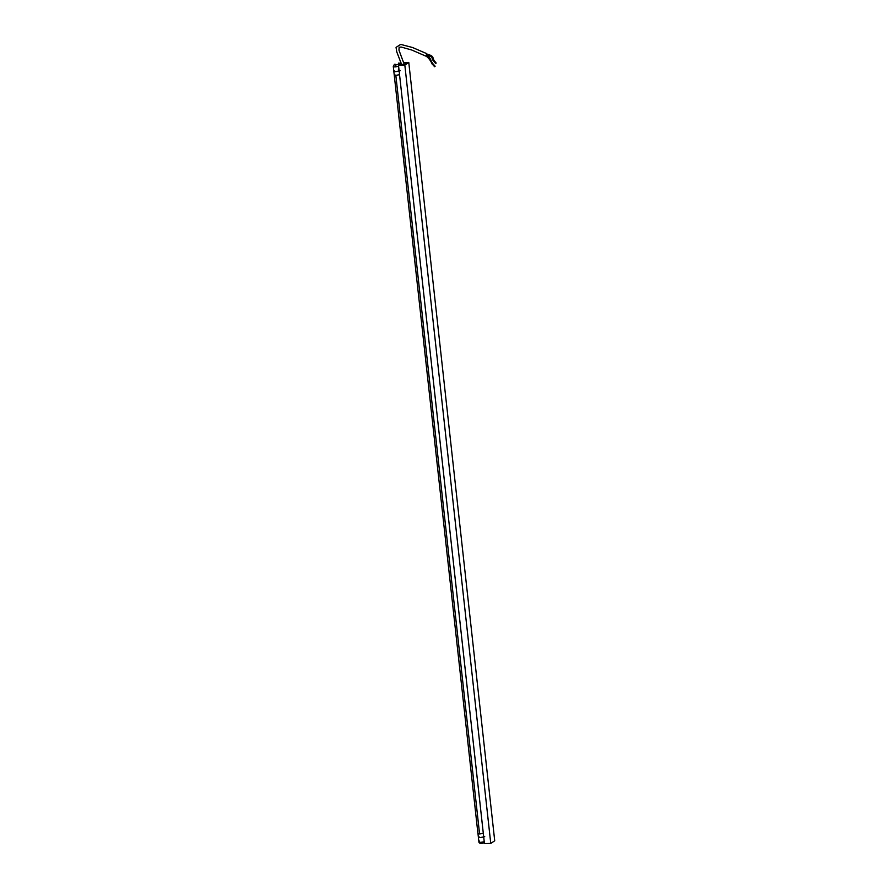 <?xml version="1.0" encoding="UTF-8"?>
<svg xmlns="http://www.w3.org/2000/svg" width="888" height="888" viewBox="0 0 888 888"><rect width="100%" height="100%" fill="white"/><g stroke="black" fill="none" stroke-linecap="round" stroke-linejoin="round"><path stroke-width="1.33" d="M400.976 64.191L401.52 63.226M404.062 62.56L408.78 62.438L404.828 65.079L398.501 65.246L401.099 64.191L401.176 64.924M404.828 65.079L490.764 843.434L494.716 840.792L408.78 62.438M490.764 843.434L484.437 843.6L398.501 65.246M404.118 62.815L407.348 62.726L404.173 64.846L399.944 64.957L401.099 64.191M400.91 63.636L401.609 63.625M483.294 833.255L479.576 833.965L477.922 833.455L394.194 74.625M395.959 75.302L394.172 74.803M394.017 70.685L395.704 71.662L399.822 70.829M399.878 64.325A1.499 1.365 -123.9 0 0 398.99 64.047L395.537 65.102L395.082 64.158A1.499 1.365 -123.6 0 0 394.416 64.369L393.284 66.367L394.205 74.758L396.104 75.302L399.545 74.703M393.884 70.851L395.704 71.662L400.188 70.685M483.705 837.007L480.253 837.606L478.432 836.796M478.577 836.629L480.253 837.606L484.737 836.629M483.305 833.355L479.675 833.965M426.051 56L426.884 54.212M432.045 63.969L432.756 63.348L432.045 63.969C430.835 60.872 428.815 58.22 425.985 55.977L426.296 55.422M436.175 63.048L435.62 63.492L436.175 63.048L433.832 60.129L433.277 60.573L433.921 60.051L433.289 60.584M433.921 60.051L433.888 60.073C432.29 58.131 434.787 55.966 426.651 54.101M435.142 66.245L432.645 63.437L432.134 63.892L434.598 66.711L435.142 66.245L434.598 66.711M479.576 833.965L395.826 75.314M398.623 66.311L395.182 66.911C393.273 66.878 392.829 66.456 393.85 65.657M395.537 65.102L395.182 66.911M394.416 64.369A1.499 1.365 -123.6 0 0 394.405 64.369L395.082 64.158M398.99 64.047L398.546 63.092M398.801 63.104L398.656 63.059C400.322 63.192 401.143 63.758 401.121 64.746M479.453 841.08C478.432 841.891 478.876 842.312 480.774 842.346L484.238 841.746M480.774 842.346L481.463 843.456M484.349 842.823L481.34 843.5C479.687 843.367 478.876 842.801 478.887 841.802L477.966 833.421M426.828 53.691L412.509 47.497L400.666 44.4L396.059 47.386L396.758 51.837L401.753 64.913M425.818 56.122L411.688 49.994L401.165 47.042L399.134 47.242L398.945 50.105L404.373 64.713M399.001 69.741L398.39 69.764M433.189 60.639C430.924 57.409 434.165 57.154 426.262 54.956M432.756 63.348C430.192 60.584 431.59 58.264 426.307 55.1M435.62 63.492L433.277 60.573"/></g></svg>
